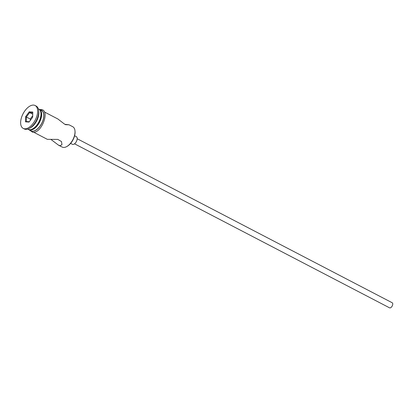<?xml version="1.0" encoding="UTF-8"?>
<svg xmlns="http://www.w3.org/2000/svg" width="413" height="413" viewBox="0 0 413 413"><rect width="100%" height="100%" fill="white"/><g stroke="black" fill="none" stroke-linecap="round" stroke-linejoin="round"><path stroke-width="0.62" d="M50.995 139.491L58.496 145.154L62.172 147.064A11.461 6.092 -62.5 0 0 63.545 147.441A11.461 6.092 -62.5 0 0 66.73 146.579A11.461 6.092 -62.5 0 0 74.975 130.745A11.461 6.092 -62.5 0 0 72.755 126.734L69.085 124.819L65.419 124.669M77.19 138.732L392.18 302.739A2.865 1.523 117.5 0 1 392.35 305.687A2.865 1.523 117.5 0 1 389.877 307.912A2.865 1.523 117.5 0 1 389.531 307.819L74.541 143.812M74.593 135.763L76.338 136.672A4.3 2.282 117.5 0 1 76.596 141.096A4.3 2.282 117.5 0 1 72.884 144.436A4.3 2.282 117.5 0 1 72.368 144.297L70.623 143.388M44.351 111.938L57.913 119.006L64.769 124.287L69.085 124.819M58.496 145.154L60.205 145.701L61.955 144.607L61.491 141.561L57.83 139.403L47.33 139.336L33.763 132.274M27.707 129.119L28.151 129.352A11.461 6.092 -62.5 0 0 29.524 129.728A11.461 6.092 -62.5 0 0 32.71 128.866A11.461 6.092 -62.5 0 0 40.959 113.033A11.461 6.092 -62.5 0 0 38.739 109.022L38.295 108.789M23.185 128.381L24.259 128.944A12.896 6.851 -62.5 0 0 25.807 129.362A12.896 6.851 -62.5 0 0 29.39 128.397A12.896 6.851 -62.5 0 0 38.667 110.581A12.896 6.851 -62.5 0 0 36.174 106.069L35.095 105.506A12.896 6.851 -62.5 0 0 33.551 105.088A12.896 6.851 -62.5 0 0 22.416 115.113A12.896 6.851 -62.5 0 0 23.185 128.381A12.896 6.851 -62.5 0 0 24.728 128.799A12.896 6.851 -62.5 0 0 35.864 118.774A12.896 6.851 -62.5 0 0 35.095 105.506M28.487 129.501A11.461 6.092 -62.5 0 0 28.796 129.687L30.949 130.807A11.461 6.092 -62.5 0 0 32.322 131.184A11.461 6.092 -62.5 0 0 42.219 122.269A11.461 6.092 -62.5 0 0 41.537 110.477L39.385 109.357A11.461 6.092 -62.5 0 0 39.054 109.208M28.796 129.687A11.461 6.092 -62.5 0 0 30.17 130.064A11.461 6.092 -62.5 0 0 40.066 121.148A11.461 6.092 -62.5 0 0 39.385 109.357M74.975 130.745L75.032 131.277A10.888 5.787 117.5 0 1 67.2 146.321L66.73 146.579M32.689 117.173L29.049 122.067L25.503 121.835L25.591 116.714L29.225 111.825L32.777 112.052L32.689 117.173M29.39 128.397L30.557 127.746A11.461 6.092 -62.5 0 0 38.801 111.913L38.667 110.581M32.71 128.866L33.412 128.479A10.604 5.632 -62.5 0 0 41.042 113.833L40.959 113.033M32.741 114.194L29.648 112.584L26.396 116.962L26.318 121.546L29.297 121.737M32.715 115.697L30.273 118.98L25.591 116.714M32.761 112.785L29.648 112.584L29.225 111.825M30.273 118.98L30.247 120.457M26.318 121.546L25.503 121.835M30.092 130.363A11.605 6.169 -62.5 0 0 32.276 131.313A11.605 6.169 -62.5 0 0 42.642 121.453A11.605 6.169 -62.5 0 0 40.68 110.028M39.803 109.574L40.799 109.538C50.603 109.491 41.852 133.549 32.766 132.31L29.215 129.904"/></g></svg>
